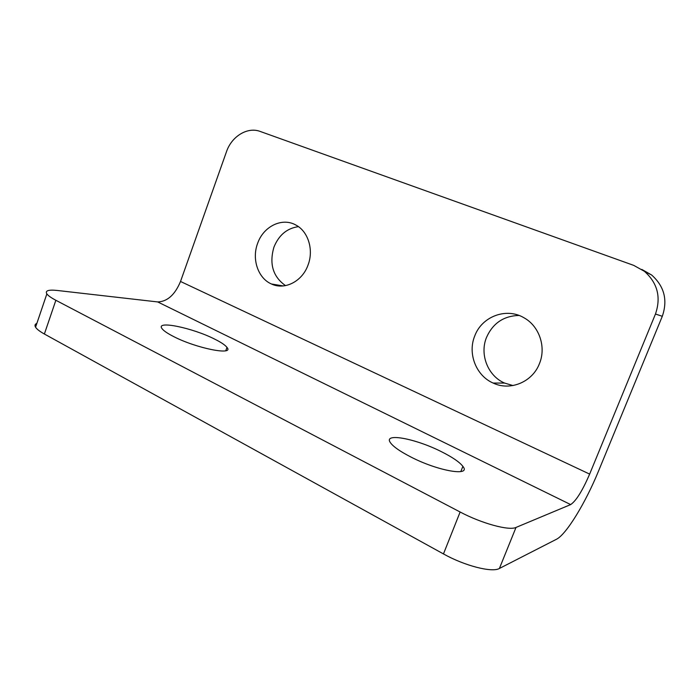 <?xml version="1.0" encoding="UTF-8"?>
<svg xmlns="http://www.w3.org/2000/svg" width="700" height="700" viewBox="0 0 700 700"><rect width="100%" height="100%" fill="white"/><g stroke="black" fill="none" stroke-linecap="round" stroke-linejoin="round"><path stroke-width="1.05" d="M441.586 451.771C452.48 457.24 459.585 462.105 462.884 466.366C471.608 476.779 437.92 471.091 410.611 456.864C400.199 451.491 393.523 446.836 390.582 442.916C382.428 432.303 415.581 438.498 441.586 451.771M214.804 339.185C221.174 342.37 225.234 345.109 226.975 347.401C234.579 355.871 196.201 348.373 173.364 336.42C167.396 333.358 163.616 330.759 162.024 328.632C155.164 320.04 193.025 327.976 214.804 339.185M157.71 301.936L57.26 290.465C48.379 289.537 44.914 290.684 46.856 293.904C48.178 295.689 51.179 297.806 55.86 300.283L460.127 512.006C481.609 523.442 509.101 530.915 516.014 527.433L570.657 504.586L157.71 301.936C167.352 301.604 174.956 294.787 180.521 281.47L589.645 474.101C582.461 490.735 576.135 500.903 570.657 504.586M36.873 323.365C34.947 324.17 34.519 325.447 35.569 327.206C36.82 329.175 39.751 331.441 44.38 334.014L443.467 553.928C464.634 565.819 492.153 572.836 499.398 568.47L556.421 539.289C566.352 534.45 585.681 502.539 598.491 471.135L662.305 316.286C667.879 300.064 664.309 286.291 651.595 274.969L641.795 269.412M474.714 336.026C481.758 316.558 506.31 307.099 524.09 317.835C539.254 326.156 546.403 347.051 539.446 363.615C532.455 382.156 510.081 391.213 493.168 383.066C476.009 375.69 467.495 353.509 474.714 336.026M512.96 385.551L504.534 383.049C487.804 375.9 479.474 354.384 486.509 337.435C492.861 323.216 503.694 315.892 518.997 315.446M285.512 285.618C272.974 276.745 269.106 263.944 273.91 247.214C278.819 235.104 286.991 228.252 298.428 226.651M308.061 264.976C302.312 281.47 284.655 290.377 271.46 283.99C258.037 278.276 251.624 259.131 257.591 243.46C263.296 226.564 281.899 217.21 295.645 224.919C308.088 231.149 313.959 249.725 308.061 264.976M589.645 474.101L655.462 314.029C661.22 297.255 657.545 283.019 644.455 271.338L633.754 265.387L260.164 131.434C247.502 126.578 231.612 136.369 226.476 151.734L180.521 281.47M55.86 300.283L44.38 334.014M460.127 512.006L443.467 553.928M516.014 527.433L499.398 568.47M655.462 314.029L662.305 316.286M460.81 471.59L462.884 466.366M225.785 350.7L226.975 347.401M46.856 293.904L35.569 327.206M283.211 285.941L271.46 283.99M644.455 271.338L651.595 274.969M504.534 383.049L493.168 383.066"/></g></svg>
